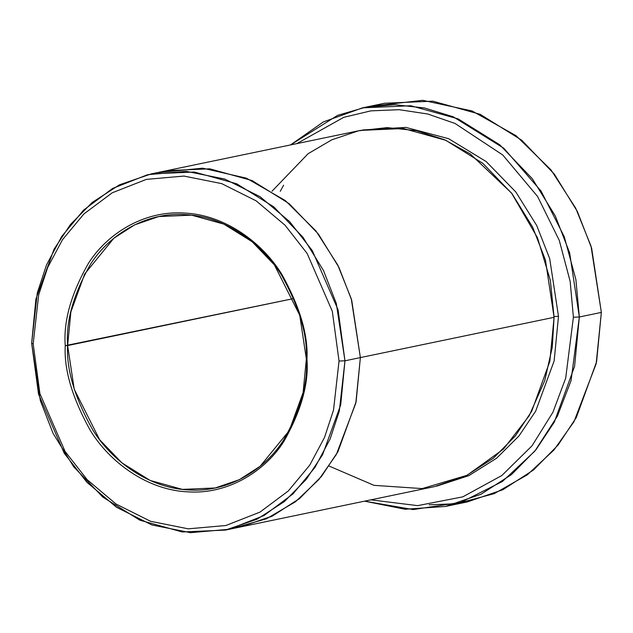<?xml version="1.0" encoding="UTF-8"?>
<svg xmlns="http://www.w3.org/2000/svg" width="633" height="633" viewBox="0 0 633 633"><rect width="100%" height="100%" fill="white"/><g stroke="black" fill="none" stroke-linecap="round" stroke-linejoin="round"><path stroke-width="0.95" d="M67.628 345.563C65.737 321.548 73.365 294.464 90.487 264.309C108.441 235.769 144.783 211.778 185.303 214.603C225.815 216.328 262.79 244.441 281.463 275.031C299.354 307.155 307.646 335.134 306.348 358.974L306.958 359.235C308.279 335.102 299.876 306.768 281.764 274.247C262.853 243.27 225.419 214.816 184.401 213.06C143.374 210.203 106.581 234.495 88.398 263.391C71.062 293.926 63.347 321.35 65.254 345.665L293.783 298.547L67.628 345.563L74.227 389.255L99.626 439.69L121.853 462.834L150.132 480.439L182.383 489.388L215.204 487.972L239.353 479.672L260.155 466.252L289.297 430.551L303.104 392.587L306.348 358.974L299.749 315.274L274.35 264.847L252.124 241.703L223.837 224.098L191.593 215.149L158.772 216.565L134.623 224.865L113.821 238.285L84.68 273.986L70.872 311.95L67.628 345.563L65.254 345.665C63.347 321.35 71.062 293.926 88.398 263.391C106.581 234.495 143.374 210.203 184.401 213.06C225.419 214.816 262.853 243.27 281.764 274.247C299.876 306.768 308.279 335.102 306.958 359.235C308.872 383.558 301.15 410.983 283.813 441.51C265.631 470.406 228.845 494.697 187.811 491.841C146.793 490.084 109.359 461.631 90.448 430.654C72.336 398.133 63.933 369.799 65.254 345.665C63.933 369.799 72.336 398.133 90.448 430.654C109.359 461.631 146.793 490.084 187.811 491.841C228.845 494.697 265.631 470.406 283.813 441.51C301.15 410.983 308.872 383.558 306.958 359.235L306.348 358.974C308.231 382.989 300.612 410.073 283.489 440.228C265.528 468.768 229.193 492.759 188.666 489.934C148.154 488.209 111.186 460.096 92.505 429.506C74.623 397.382 66.323 369.403 67.628 345.563M445.466 506.455L405.041 509.249L364.592 501.154L413.183 509.573L460.816 502.404L502.412 481.491L534.845 451.131L557.372 416.19L571.053 380.678L579.337 316.991L574.574 366.357L554.294 422.116L536.009 449.699L511.496 474.56L480.938 494.27L445.466 506.455L467.478 501.882L502.95 489.697L533.508 469.979L558.021 445.126L576.307 417.543L596.587 361.783L601.35 312.409L596.159 363.753L573.989 421.681L553.986 449.968L527.257 474.861L494.223 493.637L456.385 503.749L429.134 504.802M573.403 317.236L565.688 378.178L552.965 412.178L532.021 445.83L501.811 475.541L462.81 496.85L417.653 505.64L370.851 499.848L417.653 505.64L462.81 496.85L501.811 475.541L532.021 445.83L552.965 412.178L565.688 378.178L573.403 317.236L570.151 281.376L559.263 240.342L537.599 196.507L502.76 154.99L455.064 123.467L427.694 113.995L399.241 109.699L370.867 110.862L343.719 117.334L296.79 143.628L343.719 117.334L370.867 110.862L399.241 109.699L427.694 113.995L455.064 123.467L502.76 154.99L537.599 196.507L559.263 240.342L570.151 281.376L573.403 317.236L579.337 316.991L573.403 317.236M339.035 361.039L333.52 410.081L324.515 437.458L309.743 465.152L288.284 490.986L259.973 512.121L225.839 525.517L188.262 528.832L150.551 521.291L116.045 504.042L87.172 479.695L65.057 451.408L39.903 393.591L33.177 343.861L31.65 343.197L38.534 394.137L64.305 453.363L86.966 482.338L116.535 507.278L151.888 524.955L190.517 532.677L229.011 529.283L263.977 515.563L292.976 493.906L314.957 467.439L330.094 439.08L339.32 411.031L344.969 360.794L339.035 361.039L332.317 311.309L307.155 253.493L285.04 225.206L256.175 200.859L221.661 183.61L183.95 176.069L146.373 179.384L112.239 192.78L83.928 213.914L62.469 239.749L47.697 267.442L38.692 294.82L33.177 343.861L39.903 393.591L65.057 451.408L87.172 479.695L116.045 504.042L150.551 521.291L188.262 528.832L225.839 525.517L259.973 512.121L288.284 490.986L309.743 465.152L324.515 437.458L333.52 410.081L339.035 361.039L344.969 360.794L340.704 404.906L322.585 454.731L306.245 479.379L284.344 501.597L257.038 519.21L225.34 530.098L182.257 531.965L139.94 520.215L102.823 497.103L73.65 466.727L53.101 433.423L40.314 400.547L31.65 343.197L35.907 299.077L54.027 249.252L70.374 224.604L92.276 202.394L119.574 184.773L151.279 173.885L194.355 172.026L236.671 183.768L273.796 206.88L302.97 237.256L323.518 270.568L336.297 303.444L344.969 360.794L360.375 357.59L344.969 360.794L338.085 309.846L312.306 250.621L289.653 221.645L260.084 196.705L224.731 179.036L186.102 171.314L147.608 174.708L112.642 188.428L83.635 210.077L61.654 236.544L46.526 264.911L37.3 292.96L31.65 343.197L33.177 343.861L38.692 294.82L47.697 267.442L62.469 239.749L83.928 213.914L112.239 192.78L146.373 179.384L183.95 176.069L221.661 183.61L256.175 200.859L285.04 225.206L307.155 253.493L332.317 311.309L339.035 361.039M558.488 316.397L554.073 316.453L558.488 316.397L549.697 258.628L536.705 225.506L515.832 192.005L486.207 161.589L448.591 138.674L405.864 127.407L362.598 129.963L405.864 127.407L448.591 138.674L486.207 161.589L515.832 192.005L536.705 225.506L549.697 258.628L558.488 316.397L554.144 360.913L535.653 411.173L518.973 435.971L496.628 458.205L468.831 475.652L436.651 486.152L468.831 475.652L496.628 458.205L518.973 435.971L535.653 411.173L554.144 360.913L558.488 316.397M272 191.237L308.089 153.724L331.819 139.806L358.563 130.802L387.206 127.613L416.332 130.659L444.461 139.703L470.272 153.946L511.535 193.065L537.48 237.739L550.354 280.364L554.081 317.315L360.375 357.59L356.118 401.702L337.998 451.535L321.659 476.182L299.749 498.393L272.451 516.014L240.746 526.901L272.443 516.006L299.749 498.393L321.651 476.182L337.998 451.527L356.118 401.702L360.375 357.59L554.081 317.315L545.417 259.965L532.63 227.089L512.081 193.777L482.908 163.401L445.79 140.289L403.466 128.539L360.391 130.406L166.685 170.681L209.76 168.813L252.084 180.563L289.202 203.676L318.375 234.052L338.924 267.363L351.711 300.24L360.375 357.59L351.268 298.76L337.761 265.021L316.033 231.045L285.269 200.534L246.411 178.166L202.687 168.172L158.994 172.516M373.676 105.956L422.725 100.323L472.068 110.949L516.085 135.723L551.003 169.889L575.682 208.115L591.016 246.126L601.35 312.409L579.337 316.991L601.35 312.409L591.649 248.239L577.343 211.446L554.35 174.17L521.703 140.178L480.162 114.312L432.806 101.169L384.595 103.25L362.582 107.832L410.793 105.743L458.15 118.893L499.69 144.751L532.337 178.743L555.331 216.019L569.637 252.812L579.337 316.991L575.888 279.596L564.264 236.742L541.096 191.087L503.876 148.296L453.236 116.788L424.426 107.95L394.715 104.714L365.368 107.278L337.603 115.356L290.531 144.933L323.423 121.884L362.582 107.832M225.34 530.098L240.746 526.893L271.628 516.409L299.164 498.875L321.279 476.649L337.785 451.93L356.078 401.892L360.375 357.59L355.817 403.086L336.384 454.431L318.842 479.577L295.397 501.827L266.358 518.807L232.999 528.27M240.746 526.901L434.452 486.627L466.157 475.739L493.455 458.118L515.365 435.908L531.704 411.26L549.824 361.435L554.081 317.315L552.269 347.256L544.728 380.694L529.133 415.834L503.433 449.129L467.051 475.296L422.171 488.589L374.016 485.345L329.144 466.07M280.245 191.308L283.624 185.2M159.025 172.516L202.718 168.18L246.435 178.182L285.285 200.55L316.041 231.061L337.761 265.037L351.268 298.768L360.375 357.59L351.711 300.24L338.924 267.363L318.375 234.052L289.202 203.684L252.084 180.571L209.76 168.821L166.685 170.681L151.279 173.885"/></g></svg>
